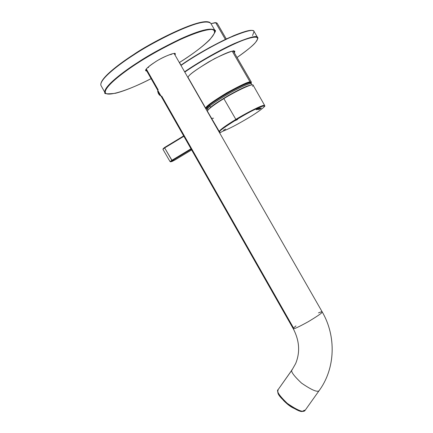 <?xml version="1.0" encoding="UTF-8"?>
<svg xmlns="http://www.w3.org/2000/svg" width="433" height="433" viewBox="0 0 433 433"><rect width="100%" height="100%" fill="white"/><g stroke="black" fill="none" stroke-linecap="round" stroke-linejoin="round"><path stroke-width="0.65" d="M210.795 107.2L208.468 109.581L210.795 107.2C212.933 105.165 218.86 101.241 228.57 95.422C240.12 88.938 247.606 85.474 251.032 85.036C247.606 85.474 240.12 88.938 228.57 95.422C218.86 101.241 212.933 105.165 210.795 107.2L209.74 106.161C212.154 103.828 219.087 99.314 230.529 92.624C243.47 85.68 250.447 82.757 251.454 83.856C250.447 82.757 243.47 85.68 230.529 92.624C219.087 99.314 212.154 103.828 209.74 106.161L209.274 105.349L206.747 108.499L209.274 105.349L209.74 106.161L207.201 109.3L209.74 106.161L210.795 107.2M250.988 83.055C249.976 81.951 243 84.868 230.058 91.807C218.616 98.497 211.688 103.011 209.274 105.349C211.688 103.011 218.616 98.497 230.058 91.807C243 84.868 249.976 81.951 250.988 83.055L251.427 83.807M209.404 104.77L206.898 107.812M209.372 104.786L209.274 105.349L209.372 104.786M206.779 108.559L207.97 110.134M226.291 38.97L217.22 23.339L215.196 22.608L216.175 22.765L215.196 22.608L211.001 23.674L215.699 22.733L225.376 39.403L215.699 22.733L216.852 22.971M249.229 82.936L248.932 82.968M249.949 82.335C247.822 82.124 238.924 86.459 223.255 95.336C208.809 104.689 203.353 109.154 206.882 108.737C203.353 109.154 208.809 104.689 223.255 95.336C238.924 86.459 247.822 82.124 249.949 82.335L251.2 82.492L250.994 83.412L251.2 82.492L249.949 82.335L250.047 81.907L251.351 82.135L250.047 81.907L232.229 51.208L250.047 81.907C248.288 81.675 240.531 85.323 226.773 92.846C212.029 101.847 205.031 107.016 205.767 108.347C205.031 107.016 212.029 101.847 226.773 92.846C240.531 85.323 248.288 81.675 250.047 81.907L249.949 82.335M205.837 108.456L206.898 108.764M283.821 400.79C287.49 404.406 290.613 406.793 293.19 407.962M219.293 131.529C219.726 129.949 225.247 125.906 235.861 119.405C242.686 115.075 263.567 103.828 264.66 105.468L253.067 85.09C251.741 83.044 230.675 94.221 223.85 98.643L235.861 119.405L223.85 98.643C217.767 102.296 207.023 109.517 207.467 111.308L219.298 131.551C219.645 130.008 225.165 125.96 235.861 119.405C242.686 115.075 263.567 103.828 264.66 105.468L264.617 106.166C265.986 105.122 262.739 109.343 247.995 118.16L247.995 118.16C237.051 124.655 228.564 129.056 222.54 131.367L222.54 131.367C228.564 129.056 237.051 124.655 247.995 118.16C255.535 113.657 260.893 109.922 264.07 106.962C264.926 105.262 262.035 106.025 255.4 109.262C243.806 114.388 215.158 132.677 220.002 131.805L219.293 132.314L220.002 131.805L219.385 131.664L220.002 131.805C215.158 132.677 243.806 114.388 255.4 109.262C262.035 106.025 264.926 105.262 264.07 106.962C260.893 109.922 255.535 113.657 247.995 118.16L248.006 118.149C237.019 124.677 228.527 129.088 222.524 131.378L219.693 133.007M214.378 123.113L211.834 119.291L211.661 118.377L213.534 118.209M191.63 149.915L174.716 160.107L170.559 161.861L172.21 160.692L171.858 160.329L190.991 148.79L170.077 161.633L171.858 160.329L164.664 147.924L183.873 136.265L164.664 147.924L172.21 160.692L191.234 149.223L172.21 160.692L170.824 161.801L174.716 160.107L191.63 149.915L174.732 160.096M259.069 108.937L260.509 108.315L258.609 109.457L260.509 108.315L259.069 108.937M257.889 109.452L260.206 108.055L257.889 109.452M258.03 108.726L256.168 109.728L257.998 108.667M258.896 108.461L256.856 109.657L258.896 108.461M257.9 109.349L259.876 108.088L257.9 109.349M259.215 109.24L261.343 107.936L259.183 109.208M260.926 108.418L259.086 109.408L260.888 108.358M225.669 129.077L223.466 130.23L225.669 129.077M237.593 119.492L235.552 120.498L237.593 119.492M207.499 111.373C206.693 109.749 217.685 102.334 223.85 98.643C231.579 93.452 257.397 80.43 252.536 86.302M219.044 131.876L216.484 127.41L219.044 131.876M164.572 147.496L183.668 135.908L164.567 147.496L164.664 147.924L162.911 149.261L164.664 147.924L164.567 147.496L183.668 135.908M164.551 147.512L163.209 148.643M211.726 118.599L211.618 118.913M219.369 131.643L219.082 131.854M257.234 109.452L258.555 108.683L257.24 109.43M258.496 108.618L258.842 108.472L258.555 108.688M257.251 109.452L258.533 108.678L257.251 109.452M259.291 108.418L258.918 108.575L259.291 108.418M259.069 108.862L257.857 109.473L259.069 108.862M259.421 108.526L259.735 108.38L259.464 108.575M260.265 108.369L259.962 108.553L260.265 108.369M259.957 108.526L258.663 109.289L259.935 108.461M260.758 108.266L260.385 108.418L260.758 108.266M237.235 119.616L236.954 119.654L237.235 119.616M234.02 52.279L234.551 51.808M233.934 52.133L233.647 51.121L233.934 52.133M255.546 42.369C258.734 38.667 259.892 34.57 245.684 39.343C231.33 44.106 200.782 60.804 184.799 72.111C200.782 60.804 231.33 44.106 245.684 39.343C259.892 34.57 258.734 38.667 255.546 42.369C253.641 45.037 247.47 50.076 237.046 57.492C247.47 50.076 253.641 45.037 255.546 42.369L255.546 42.369M187.868 77.475L188.317 76.76C189.443 74.2 198.179 68.17 214.519 58.672C230.302 51.078 236.883 49.086 234.264 52.696L234.275 51.316C232.31 50.152 223.801 53.676 208.749 61.887C195.927 69.827 189.118 74.785 188.317 76.76L187.868 77.475M184.615 71.791C197.085 63.088 218.335 50.742 234.188 43.625C249.565 37.119 257.375 35.095 257.619 37.552C257.375 35.095 249.565 37.119 234.188 43.625C218.335 50.742 197.085 63.088 184.615 71.791M237.046 57.492C245.966 51.327 252.152 46.271 255.6 42.337L255.6 42.337C257.722 39.089 258.398 37.498 257.619 37.552L254.074 31.49C253.781 28.951 245.928 30.889 230.524 37.314C214.644 44.366 193.416 56.707 180.983 65.448C193.416 56.707 214.644 44.366 230.524 37.314C245.928 30.889 253.781 28.951 254.074 31.49L252.542 35.549M233.349 51.024L233.414 50.677M252.65 30.629C250.16 29.395 241.235 32.242 225.858 39.181C208.82 47.522 193.816 56.203 180.853 65.226L197.275 54.618L209.767 47.419L233.23 35.852C245.635 30.765 252.531 29.233 253.917 31.257M214.844 32.48L214.865 30.348L210.811 23.35C207.131 20.135 195.564 22.895 176.112 31.625C158.218 40.209 144.081 47.987 133.694 54.959L133.635 54.553C148.649 43.982 196.658 18.787 208.544 21.953C196.658 18.787 148.649 43.982 133.635 54.553C121.218 62.498 103.092 75.889 101.057 83.071C103.092 75.889 121.218 62.498 133.635 54.553L133.694 54.959C120.011 63.64 98.962 79.526 100.943 85.442L104.921 92.532C103.065 86.827 124.195 71.039 137.905 62.374C148.313 55.424 162.462 47.63 180.339 38.981C199.77 30.175 211.282 27.295 214.865 30.348C211.282 27.295 199.77 30.175 180.339 38.981C162.462 47.63 148.313 55.424 137.905 62.374C124.195 71.039 103.065 86.827 104.921 92.532L105.392 93.182L104.921 92.532C103.666 93.896 107.146 94.156 115.362 93.306C124.536 90.973 136.455 86.086 151.117 78.638C130.479 89.501 104.775 98.437 105.257 91.845C105.971 85.241 125.061 71.077 138.224 62.698C125.061 71.077 105.971 85.241 105.257 91.845C104.775 98.437 130.479 89.501 151.117 78.638M179.332 62.574L180.469 61.854C195.407 52.718 223.417 31.604 211.764 29.444C205.702 29.46 194.081 33.292 181.07 39.143C163.154 47.798 148.871 55.651 138.224 62.698C146.062 57.605 156.118 51.808 168.399 45.303C185.091 36.718 203.932 29.255 211.764 29.444C223.417 31.604 195.407 52.718 180.469 61.854L179.332 62.574C192.939 53.952 203.088 46.331 209.778 39.717C214.855 33.119 216.554 29.996 214.865 30.348M145.737 70.092L146.489 70.498L145.753 70.114C145.704 68.993 148.681 66.411 154.673 62.368C159.474 58.699 178.288 49.936 174.97 54.953C178.288 49.936 159.474 58.699 154.662 62.368C150.311 65.015 142.674 71.017 146.776 70.996C142.674 71.017 150.311 65.015 154.662 62.368L154.662 62.368C164.729 55.386 177.005 52.22 174.813 53.676L174.683 54.455L174.699 53.578M137.905 62.374L138.224 62.698L137.905 62.374M100.781 84.224C101.82 77.296 120.856 63.158 133.694 54.959C149.152 43.933 200.82 17.244 210.016 22.494M159.008 92.521L158.689 92.716L160.686 95.477L158.689 92.716L159.008 92.521M157.883 90.54L158.689 92.716L157.883 90.54M160.735 95.558C159.983 95.688 159.16 94.914 158.261 93.247L158.013 91.141M157.834 90.459L157.677 91.287L158.261 93.247L160.307 95.715L160.919 95.882M302.71 411.155L304.529 410.203M292.243 369.571L295.647 363.574L292.243 369.571L278.219 389.5C276.065 390.831 279.085 395.453 287.268 403.356C297.422 410.322 303.322 412.725 304.962 410.565L305.487 409.829L304.962 410.565C303.322 412.725 297.422 410.322 287.268 403.356C279.085 395.453 276.065 390.831 278.219 389.5L292.243 369.571C290.164 370.789 293.271 375.314 301.563 383.135C311.76 390.111 317.633 392.59 319.181 390.561C317.633 392.59 311.76 390.111 301.563 383.135C293.271 375.314 290.164 370.789 292.243 369.571M319.527 390.165L319.673 389.873M318.477 312.886C320.891 311.879 322.12 311.533 322.168 311.852L321.946 312.431C321.643 313.281 317.124 316.35 308.393 321.632C298.629 327.018 293.569 329.356 293.217 328.652L293.514 327.97L295.945 325.919M171.787 53.898L170.975 54.682M148.579 67.424L147.485 67.727M146.3 68.993L158.164 89.864L146.3 68.993M161.698 96.088L293.514 327.97L161.698 96.088M145.937 69.524L293.217 328.652C293.569 329.356 298.629 327.018 308.393 321.632C317.124 316.35 321.643 313.281 321.946 312.431L322.168 311.852L174.126 53.481M278.018 392.087C276.135 396.401 299.387 414.257 302.965 411.161M278.219 389.5L292.015 369.982M251.454 83.856L251.779 84.879M179.484 62.482L180.994 65.118M187.971 77.291L205.767 108.347M233.338 51.105L251.351 82.135L251.113 83.271M296.897 409.494L294.267 408.525M293.774 408.292L288.189 404.79L283.328 400.298M174.716 160.107L171.814 161.579L170.077 161.628L162.905 149.255L164.556 147.507M211.613 118.913L211.721 118.588M233.755 51.181L234.275 51.316M322.19 311.89C336.436 336.17 335.418 368.532 319.181 390.561L304.962 410.565C303.192 410.906 303.311 413.769 291.111 406.657C273.845 393.002 278.468 391.367 278.018 389.841M293.217 328.652C299.484 340.609 300.296 352.251 295.647 363.574"/></g></svg>
